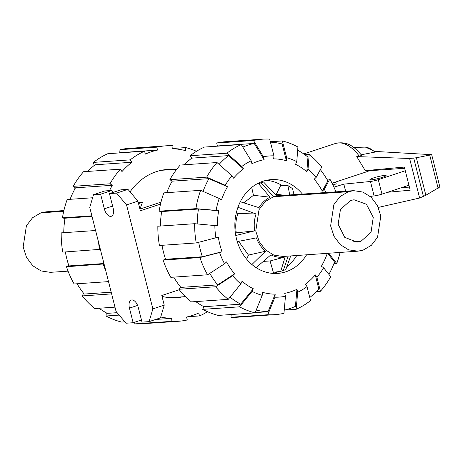 <?xml version="1.0" encoding="UTF-8"?>
<svg xmlns="http://www.w3.org/2000/svg" width="463" height="463" viewBox="0 0 463 463"><rect width="100%" height="100%" fill="white"/><g stroke="black" fill="none" stroke-linecap="round" stroke-linejoin="round"><path stroke-width="0.69" d="M373.508 177.931A8.34 0.949 165.8 0 1 381.709 175.83A8.34 0.949 165.8 0 1 386.09 175.575A8.34 0.949 165.8 0 1 382.502 177.312A8.34 0.949 165.8 0 1 374.295 179.418A8.34 0.949 165.8 0 1 369.92 179.667A8.34 0.949 165.8 0 1 373.508 177.931M369.572 170.714L404.656 168.3M332.943 184.974L336.248 183.88A33.359 17.629 71.7 0 0 335.519 182.063M405.275 170.749L378.3 179.667A6.065 0.689 165.8 0 1 370.446 181.479L343.835 184.141L333.95 187.15M370.151 196.335L374.104 195.942A6.065 0.689 -14.2 0 0 381.958 194.124L408.939 185.212M345.624 191.202L343.835 184.141M409.414 187.098L401.589 187.637M375.059 151.424L431.684 154.671L416.376 157.767L409.616 158.485L356.741 156.581L365.261 170.644L404.349 167.068L410.201 190.206L387.554 192.272M371.245 197.307L371.228 196.225M378.306 207.424L419.623 198.031L425.862 195.259L439.85 186.942L431.684 154.671M356.741 156.581L361.858 155.499C354.583 147.124 347.869 140.706 335.438 143.478A41.699 22.039 71.7 0 1 359.329 156.216M374.88 152.113L375.447 151.742L365.602 147.188A29.528 15.603 71.7 0 1 374.88 152.113L361.285 154.775M425.862 195.259L416.376 157.767M332.075 183.203L367.715 171.426L370.273 170.187M353.738 147.454L364.306 147.136A29.528 15.603 71.7 0 1 365.602 147.188M357.841 251.177L283.107 256.473L273.807 255.101L265.449 249.875L259.158 241.489L255.761 231.06L259.02 209.675L265.235 201.567L273.546 196.711L278.929 195.658L353.68 190.663L362.928 192.064L371.216 197.279L377.455 205.63L380.812 216.007L377.553 237.253L371.367 245.309L363.108 250.136L357.841 251.177L348.581 249.817L340.27 244.62L334.008 236.275L330.628 225.892L333.869 204.617L340.056 196.549L348.326 191.717L353.68 190.663M350.543 200.479L340.455 209.444L338.135 224.254L344.75 237.369L356.95 242.12L360.891 241.373L371.037 232.293L373.259 217.332L366.412 204.235L354.039 199.761L350.543 200.479M280.705 271.335L273.32 272.319L270.079 260.964L285.162 256.948L280.705 271.335L285.758 269.669L290.695 255.935M274.837 194.095L282.609 195.045L275.907 195.247L263.58 182.011L258.528 183.684L270.039 197.186L253.464 195.299L251.716 187.417M240.309 201.752L258.95 207.65C261.809 202.916 265.507 199.426 270.039 197.186M235.771 235.511L254.638 230.858C253.793 225.03 254.262 219.404 256.056 213.975L237.941 207.285M251.722 264.691L265.496 251.276C261.439 247.769 258.412 243.301 256.409 237.866L237.259 241.611M285.162 256.948C280.271 257.81 275.514 257.115 270.896 254.864L256.114 267.631M289.716 194.935L287.911 185.57L292.564 188.655L294.04 194.645M282.609 195.045L284.224 195.299M257.318 183.689L258.528 183.684M243.827 202.863L253.464 195.299M256.056 213.975L237.913 213.466L236.408 212.39M254.638 230.858L236.28 232.872C235.233 226.17 235.777 219.705 237.913 213.466M235.395 233.202L236.28 232.872M265.496 251.276L248.446 255.09L238.63 241.345M246.698 259.245L248.446 255.09M270.079 260.964L263.58 261.375M263.58 182.011L260.831 182.028M287.911 185.57L280.595 185.669L276.318 194.275M68.055 271.15L50.282 272.337L41.039 270.936L32.746 265.721L26.507 257.37L23.15 246.993L26.408 225.747L32.595 217.691L40.854 212.864L63.732 211.244M63.888 210.561L46.121 211.822L40.854 212.864M197.203 223.913A84.92 71.441 -93.9 0 1 198.465 209.033L218.686 210.758A67.708 56.961 -93.9 0 0 217.419 225.794L194.651 223.698L157.848 226.228A87.953 73.993 -93.9 0 0 159.428 245.483L196.231 242.948L218.351 237.137A67.708 56.961 -93.9 0 0 219.856 244.551A67.708 56.961 -93.9 0 0 222.049 251.739L202.377 256.745L165.58 259.274A84.92 71.441 -93.9 0 1 163.456 252.063A84.92 71.441 -93.9 0 1 161.998 245.303M202.377 256.745A84.92 71.441 -93.9 0 1 200.259 249.528A84.92 71.441 -93.9 0 1 198.714 242.317M306.593 254.806A47.006 39.546 -93.9 0 1 277.661 273.413A47.006 39.546 -93.9 0 1 236.541 239.041A47.006 39.546 -93.9 0 1 271.208 179.621A47.006 39.546 -93.9 0 1 302.42 194.09M282.262 185.646A47.006 39.546 86.1 0 0 266.329 180.321M272.73 273.39A47.006 39.546 86.1 0 0 278.269 271.659M286.834 266.694A47.006 39.546 86.1 0 0 296.766 255.507M320.344 169.672A84.92 71.441 -93.9 0 1 327.856 180.894L322.312 191.132A67.708 56.961 -93.9 0 0 314.221 179.187L316.206 177.312L321.75 167.074A87.953 73.993 -93.9 0 0 309.18 154.463L308.028 169.105L306.819 171.756L307.97 157.113A84.92 71.441 -93.9 0 0 297.68 150.162M327.393 253.076L334.512 261.989A84.92 71.441 -93.9 0 1 328.915 274.385M327.3 253.342A67.708 56.961 -93.9 0 1 321.363 266.26L323.625 267.759A70.741 59.513 -93.9 0 1 316.906 277.268L320.408 291.285L316.304 291.568M270.346 141.765L282.366 140.937L286.649 157.692A70.741 59.513 -93.9 0 1 296.771 161.633L295.562 164.284A67.708 56.961 -93.9 0 1 306.819 171.756M284.236 310.158A84.92 71.441 -93.9 0 0 295.435 306.356L296.945 289.3L297.686 292.24L296.175 309.284A87.953 73.993 -93.9 0 0 310.528 300.609L307.027 286.591L305.401 284.189A67.708 56.961 -93.9 0 0 315.28 274.866L318.781 288.889A84.92 71.441 -93.9 0 1 309.764 297.53M270.444 142.147A84.92 71.441 -93.9 0 1 282.112 143.952L286.394 160.719A67.708 56.961 -93.9 0 0 273.685 158.861L273.94 155.834L269.657 139.079A87.953 73.993 -93.9 0 0 262.671 139.166L225.875 141.695A87.953 73.993 -93.9 0 0 216.667 143.026L253.464 140.497L263.406 156.754L264.147 159.694L254.21 143.426A84.92 71.441 -93.9 0 0 242.815 147.101M296.945 289.3A67.708 56.961 -93.9 0 1 284.722 293.339L285.463 296.279A70.741 59.513 -93.9 0 1 274.929 297.2L267.764 314.742L230.962 317.271L231.193 314.527M184.315 164.782A84.92 71.441 -93.9 0 1 191.717 158.143L190.09 155.742L226.887 153.212L241.842 166.443A70.741 59.513 -93.9 0 1 251.183 160.794L251.924 163.734A67.708 56.961 -93.9 0 1 264.147 159.694M255.055 312.884A87.953 73.993 -93.9 0 1 239.493 306.824L202.696 309.359A87.953 73.993 -93.9 0 0 218.258 315.413L255.055 312.884L262.22 295.342L262.475 292.315A67.708 56.961 -93.9 0 0 275.184 294.173L268.019 311.721A84.92 71.441 -93.9 0 1 256.201 310.083M219.115 164.394A84.92 71.441 -93.9 0 1 228.514 155.609L243.469 168.845A67.708 56.961 -93.9 0 0 233.589 178.168L231.963 175.761L217.008 162.53L180.211 165.065A87.953 73.993 -93.9 0 0 169.88 179.679L206.677 177.15L225.238 185.275L227.507 186.774L208.94 178.649A84.92 71.441 -93.9 0 0 203.072 191.393M209.803 273.355A84.92 71.441 -93.9 0 0 217.656 284.872L234.648 273.847L232.657 275.722L215.671 286.747L178.874 289.277A87.953 73.993 -93.9 0 0 191.439 301.888L228.236 299.353L240.835 283.929L242.051 281.278A67.708 56.961 -93.9 0 0 253.307 288.744L240.702 304.179A84.92 71.441 -93.9 0 1 230.024 297.171M160.406 226.054A84.92 71.441 -93.9 0 1 161.668 211.562L159.116 211.192L195.913 208.657L216.128 210.381A70.741 59.513 -93.9 0 1 219.207 198.453L221.476 199.958A67.708 56.961 -93.9 0 1 227.507 186.774M234.648 273.847A67.708 56.961 -93.9 0 1 226.557 261.902L224.567 263.777A70.741 59.513 -93.9 0 1 219.589 252.555L199.923 257.555L163.126 260.084L165.58 259.274M216.071 146.267A84.92 71.441 -93.9 0 1 217.407 145.961L254.21 143.426M268.019 311.721L255.171 312.606M191.717 158.143L228.514 155.609M240.702 304.179L203.905 306.709A84.92 71.441 -93.9 0 1 195.722 301.592M166.744 192.66A84.92 71.441 -93.9 0 1 172.143 181.178L208.94 178.649M217.656 284.872L180.859 287.407A84.92 71.441 -93.9 0 1 173.729 277.129M161.668 211.562L198.465 209.033M330.136 253.139A70.741 59.513 -93.9 0 1 329.656 254.575L336.769 263.488L333.875 263.69M340.074 252.439A87.953 73.993 -93.9 0 1 336.769 263.488M327.752 253.307L329.656 254.575M320.408 291.285A87.953 73.993 -93.9 0 0 330.738 276.671L323.625 267.759M315.28 274.866L316.906 277.268M296.175 309.284L284.554 310.083M307.027 286.591A70.741 59.513 -93.9 0 1 297.686 292.24M267.764 314.742A87.953 73.993 -93.9 0 0 274.744 314.655A87.953 73.993 -93.9 0 0 283.952 313.324L285.463 296.279M274.744 314.655L237.947 317.184A87.953 73.993 -93.9 0 1 230.962 317.271M275.184 294.173L274.929 297.2M262.22 295.342A70.741 59.513 -93.9 0 1 252.092 291.401L239.493 306.824M202.696 309.359L203.905 306.709M253.307 288.744L252.092 291.401M178.874 289.277L180.859 287.407M228.236 299.353A87.953 73.993 -93.9 0 1 215.671 286.747M240.835 283.929A70.741 59.513 -93.9 0 1 232.657 275.722M163.126 260.084A87.953 73.993 -93.9 0 0 170.783 277.331L207.58 274.796L224.567 263.777M207.58 274.796A87.953 73.993 -93.9 0 1 199.923 257.555M222.049 251.739L219.589 252.555M216.128 210.381L218.686 210.758M195.913 208.657A87.953 73.993 -93.9 0 1 200.647 190.334L163.85 192.863A87.953 73.993 -93.9 0 0 159.116 211.192M219.207 198.453L200.647 190.334M172.143 181.178L169.88 179.679M206.677 177.15A87.953 73.993 -93.9 0 1 217.008 162.53M225.238 185.275A70.741 59.513 -93.9 0 1 231.963 175.761M251.183 160.794L241.24 144.537L204.443 147.066A87.953 73.993 -93.9 0 0 190.09 155.742M226.887 153.212A87.953 73.993 -93.9 0 1 241.24 144.537M241.842 166.443L243.469 168.845M217.407 145.961L216.667 143.026M253.464 140.497A87.953 73.993 -93.9 0 1 262.671 139.166M263.406 156.754A70.741 59.513 -93.9 0 1 273.94 155.834M296.771 161.633L297.923 146.991A87.953 73.993 -93.9 0 0 282.366 140.937M286.649 157.692L286.394 160.719M304.897 154.758L309.18 154.463M308.028 169.105A70.741 59.513 -93.9 0 1 316.206 177.312M326.89 179.227L329.841 179.025L324.297 189.257L322.312 191.132M329.841 179.025A87.953 73.993 -93.9 0 1 335.906 191.85M324.297 189.257A70.741 59.513 -93.9 0 1 325.969 192.515M215.891 237.947A70.741 59.513 -93.9 0 1 214.861 225.423M196.231 242.948A87.953 73.993 -93.9 0 1 194.651 223.698M162.021 296.395A64.293 54.09 86.1 0 0 176.467 297.703A64.293 54.09 86.1 0 0 182.839 296.806M65.341 251.953A84.92 71.441 86.1 0 0 66.799 258.713A84.92 71.441 86.1 0 0 68.923 265.924L103.944 263.516M119.732 152.842L120.01 149.676L156.807 147.147L157.553 150.076L120.75 152.611A84.92 71.441 86.1 0 0 119.413 152.917M94.203 165.47L93.433 162.391L130.23 159.862L131.857 162.258L95.06 164.787A84.92 71.441 86.1 0 0 87.657 171.432M131.857 162.258A84.92 71.441 86.1 0 0 121.977 171.582L120.351 169.18L83.554 171.715A87.953 73.993 86.1 0 0 73.223 186.329L110.02 183.794L112.283 185.298L75.486 187.828A84.92 71.441 86.1 0 0 70.087 199.31M99.065 308.242A84.92 71.441 86.1 0 0 107.248 313.358L117.127 312.681M92.01 216.354L65.011 218.212A84.92 71.441 86.1 0 0 63.749 232.704M77.072 283.773A84.92 71.441 86.1 0 0 84.197 294.051L111.201 292.194M172.768 148.473L185.709 147.587L185.455 150.602A84.92 71.441 86.1 0 0 172.745 148.745L173 145.729A87.953 73.993 86.1 0 0 166.014 145.816A87.953 73.993 86.1 0 0 156.807 147.147M157.553 150.076A84.92 71.441 86.1 0 0 145.33 154.115L144.583 151.181L107.786 153.716A87.953 73.993 86.1 0 0 93.433 162.391M160.725 317.005A84.92 71.441 86.1 0 0 171.362 318.37L171.107 321.391A87.953 73.993 86.1 0 0 178.087 321.305A87.953 73.993 86.1 0 0 187.295 319.974L186.554 317.039A84.92 71.441 86.1 0 0 198.777 313L199.518 315.934L187.897 316.733M171.362 318.37L158.421 319.262M112.283 185.298A84.92 71.441 86.1 0 0 109.528 190.611M196.462 151.291A87.953 73.993 86.1 0 0 185.709 147.587M166.014 145.816L129.218 148.345A87.953 73.993 86.1 0 0 120.01 149.676M144.583 151.181A87.953 73.993 86.1 0 0 130.23 159.862M120.351 169.18A87.953 73.993 86.1 0 0 110.02 183.794M75.047 188.615L73.223 186.329M64.953 218.553L62.459 217.836L91.871 215.816M92.606 197.765L67.193 199.512A87.953 73.993 86.1 0 0 62.459 217.836M95.592 230.51L61.191 232.877A87.953 73.993 86.1 0 0 62.771 252.127L100.355 249.337M98.532 242.137A87.953 73.993 86.1 0 0 99.574 249.598M111.629 293.901L82.217 295.926L83.618 293.328M82.217 295.926A87.953 73.993 86.1 0 0 94.782 308.537L114.98 307.148M119.176 315.1L106.039 316.009L106.287 312.838M106.039 316.009A87.953 73.993 86.1 0 0 121.601 322.063L124.871 321.837M138.721 320.888L141.62 320.685M154.665 319.788L158.398 319.534L158.485 318.527M156.754 319.1A87.953 73.993 86.1 0 0 158.398 319.534M171.107 321.391L134.305 323.921A87.953 73.993 86.1 0 0 141.29 323.834L178.087 321.305M134.305 323.921L133.934 322.468M199.518 315.934A87.953 73.993 86.1 0 0 207.499 311.709M104.048 263.945L66.469 266.734L68.796 265.542M66.469 266.734A87.953 73.993 86.1 0 0 74.126 283.975L108.521 281.614M103.266 264.205A87.953 73.993 86.1 0 0 105.871 271.144M174.082 169.429A64.293 54.09 86.1 0 0 167.641 169.417A64.293 54.09 86.1 0 0 130.051 191.838M140.052 209.056A63.842 53.708 -93.9 0 1 142.552 202.256L138.275 202.551M142.552 202.256L138.535 203.587M133.153 322.728L129.455 308.121A8.189 4.329 71.7 0 1 131.301 300.041A8.189 4.329 71.7 0 1 138.287 307.513L141.985 322.121L149.098 321.629L152.859 308.89L126.549 204.901L116.578 193.106L109.459 193.592L113.157 208.2A8.189 4.329 71.7 0 1 111.311 216.279A8.189 4.329 71.7 0 1 104.325 208.807L100.627 194.2L93.514 194.691L89.753 207.43L116.063 311.42L126.034 323.215L133.153 322.728L141.441 319.985M112.538 192.579L112 190.443L104.881 190.935L93.514 194.691M160.499 204.125L140.358 210.781L137.916 201.145L127.944 189.35L120.831 189.836L109.459 193.592M149.098 321.629L160.464 317.873L164.232 305.134L161.79 295.492L179.239 289.728M160.985 202.134L139.93 209.097M152.859 308.89L164.232 305.134M126.549 204.901L137.916 201.145M116.578 193.106L127.944 189.35M100.627 194.2L112 190.443M381.958 194.124L378.3 179.667M374.104 195.942L370.446 181.479M419.623 198.031L409.616 158.485M438.131 188.296L429.78 155.284M423.442 196.515L413.743 158.178M367.315 170.453A41.699 22.039 71.7 0 1 367.715 171.426M261.028 182.746L273.546 196.711L348.326 191.717M288.171 256.114L283.258 270.606M360.891 241.373L352.956 241.802M129.455 308.121L137.598 305.43M104.325 208.807L112.619 206.064M303.757 153.947L335.438 143.478M170.025 297.692L185.518 296.621M161.263 170.309L176.756 169.244"/></g></svg>
